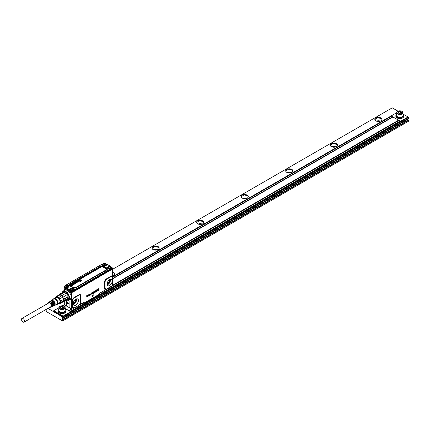 <?xml version="1.0" encoding="UTF-8"?>
<svg xmlns="http://www.w3.org/2000/svg" width="430" height="430" viewBox="0 0 430 430"><rect width="100%" height="100%" fill="white"/><g stroke="black" fill="none" stroke-linecap="round" stroke-linejoin="round"><path stroke-width="0.64" d="M24.085 322.156L50.826 306.719A2.145 1.236 -120 0 0 51.267 305.735A2.145 1.236 -120 0 0 50.331 303.58A2.145 1.236 -120 0 0 48.681 303.005L21.946 318.442A2.145 1.236 -120 0 0 21.5 319.425A2.145 1.236 -120 0 0 22.435 321.581A2.145 1.236 -120 0 0 24.085 322.156A2.145 1.236 -120 0 0 24.531 321.172A2.145 1.236 -120 0 0 23.596 319.017A2.145 1.236 -120 0 0 21.946 318.442M47.88 303.467A2.677 1.548 60 0 1 48.09 302.854A2.677 1.548 60 0 1 48.359 302.575A2.677 1.548 60 0 1 50.858 303.72A2.677 1.548 60 0 1 51.417 306.869A2.677 1.548 60 0 1 51.036 307.213A2.677 1.548 60 0 1 50.02 307.181M53.519 301.532L53.54 301.516A2.145 1.236 60 0 1 54.588 303.494M52.358 302.204L52.428 302.161A2.145 1.236 60 0 1 53.497 304.515M51.191 302.87L51.315 302.801A2.145 1.236 60 0 1 52.352 305.434M51.364 300.586A2.956 1.704 60 0 1 51.557 300.409A2.956 1.704 60 0 1 52.648 300.317L52.207 300.608A2.919 1.682 -120 0 0 51.132 300.699L50.493 301.134A2.865 1.65 60 0 1 51.535 301.038L51.089 301.328A2.827 1.634 -120 0 0 50.068 301.419L49.428 301.855A2.768 1.602 60 0 1 50.423 301.758L49.977 302.048A2.736 1.58 -120 0 0 48.998 302.145L48.359 302.575M53.54 301.516L53.54 300.833A2.956 1.704 60 0 1 54.927 305.144A2.956 1.704 60 0 1 54.513 305.526A2.956 1.704 60 0 1 54.261 305.606M52.428 302.161L52.428 301.554A2.865 1.65 60 0 1 53.761 305.719A2.865 1.65 60 0 1 53.352 306.085L54.046 305.746A2.919 1.682 -120 0 0 54.459 305.375A2.919 1.682 -120 0 0 53.094 301.118L53.54 300.833M51.315 302.801L51.315 302.274A2.768 1.602 60 0 1 52.589 306.294A2.768 1.602 60 0 1 52.197 306.649L52.89 306.31A2.827 1.634 -120 0 0 53.288 305.95A2.827 1.634 -120 0 0 51.982 301.838L52.428 301.554M51.036 307.213L51.734 306.875A2.736 1.58 -120 0 0 52.121 306.525A2.736 1.58 -120 0 0 50.869 302.559L51.315 302.274M51.557 300.409L53.481 299.113A3.117 1.801 60 0 1 56.389 300.446A3.117 1.801 60 0 1 57.039 304.112A3.117 1.801 60 0 1 56.593 304.51L54.513 305.526M53.476 299.011A3.338 1.93 60 0 1 53.514 298.952A3.338 1.93 60 0 1 56.717 299.823A3.338 1.93 60 0 1 57.62 304.021A3.338 1.93 60 0 1 56.755 304.558L56.427 304.59M55.9 297.71A3.182 1.838 60 0 1 56.185 297.474A3.182 1.838 60 0 1 59.125 298.931A3.182 1.838 60 0 1 59.748 302.618L59.023 303.112M55.207 298.114A3.72 2.145 60 0 1 59.034 298.291A3.72 2.145 60 0 1 60.377 302.172A3.72 2.145 60 0 1 58.324 303.515M59.066 294.539L58.91 294.991A3.972 2.29 60 0 1 59.007 294.937L55.991 296.678A3.972 2.29 60 0 1 57.023 296.587L60.039 294.846A3.972 2.29 60 0 1 60.168 294.878L60.211 294.437L64.221 292.12A4.284 2.472 60 0 0 63.076 292.223L59.066 294.539A4.284 2.472 60 0 1 60.211 294.437M59.007 294.937A3.972 2.29 60 0 1 60.039 294.846L61.753 295.835A3.972 2.29 60 0 1 62.785 297.119A3.972 2.29 60 0 1 62.882 297.281L67.182 294.593A4.284 2.472 60 0 0 66.037 293.169L62.022 295.485A4.284 2.472 60 0 1 63.167 296.91M57.023 296.587L58.733 297.576A3.972 2.29 60 0 1 59.227 298.103A3.972 2.29 60 0 1 59.765 298.861L62.785 297.119L63.64 299.323A3.972 2.29 60 0 1 63.64 300.699L68.085 298.458A4.284 2.472 60 0 0 68.16 297.732A4.284 2.472 60 0 0 68.085 296.931L64.075 299.242A4.284 2.472 60 0 1 64.075 300.769M55.991 296.678L55.137 297.899A3.972 2.29 60 0 0 55.088 298.178M59.765 303.661L62.785 301.919L63.64 300.699L60.625 302.44L59.765 303.661A3.972 2.29 60 0 1 58.733 303.752L58.265 303.548M59.765 298.861L60.625 301.065A3.972 2.29 60 0 1 60.625 302.44M58.733 297.576L61.753 295.835A3.972 2.29 60 0 0 61.624 295.716L62.022 295.485M60.625 301.065L63.64 299.323A3.972 2.29 60 0 0 63.608 299.156L64.075 299.242M62.785 301.919A3.972 2.29 60 0 0 62.882 301.865L63.167 302.059A4.284 2.472 60 0 1 62.291 302.204M63.167 302.059L67.87 298.984A3.972 2.29 60 0 0 68.349 298.522L67.596 293.964L63.952 292.083M63.608 300.833A3.972 2.29 -120 0 1 62.882 301.865L67.338 299.296A3.972 2.29 -120 0 1 66.344 299.463M68.155 297.603A3.972 2.29 -120 0 0 68.16 297.479A3.972 2.29 -120 0 0 68.064 296.582L63.608 299.156A3.972 2.29 -120 0 0 62.882 297.281L67.182 294.593M67.338 294.711A3.972 2.29 -120 0 0 66.08 293.142L66.037 293.169M61.624 295.716A3.972 2.29 -120 0 0 60.168 294.878L64.624 292.303L64.221 292.12M68.064 296.582L68.085 296.931M63.296 292.142A4.348 2.51 60 0 1 67.451 293.394A4.348 2.51 60 0 1 68.585 298.807A4.348 2.51 60 0 1 67.257 299.517M68.601 295.2A4.413 2.548 60 0 1 68.671 298.829A4.413 2.548 60 0 1 68.139 299.344A4.413 2.548 60 0 1 67.247 299.549M63.226 292.163A4.413 2.548 60 0 1 63.726 291.701A4.413 2.548 60 0 1 67.548 293.373M68.956 298.425A4.413 2.548 60 0 1 68.778 298.764L68.193 299.307A4.51 2.607 -120 0 0 68.483 299.232A4.531 2.618 60 0 1 68.263 299.404A4.531 2.618 60 0 1 67.22 299.635M63.076 292.223A4.531 2.618 -120 0 1 63.737 291.562A4.531 2.618 -120 0 1 63.995 291.454A4.51 2.607 -120 0 0 63.769 291.674A4.413 2.548 60 0 1 63.839 291.637A4.413 2.548 60 0 1 64.93 291.449M64.108 291.486A4.413 2.548 60 0 1 64.194 291.433A4.413 2.548 60 0 1 64.247 291.4A4.558 2.628 60 0 1 65.919 291.846M71.568 285.246L71.181 285.482A0.623 0.36 0 0 0 71.235 285.498L71.622 285.284A0.5 0.29 0 0 0 71.6 285.262L71.283 285.509M72.681 284.402L72.627 284.37A1.268 0.731 0 0 0 72.627 284.37L72.391 284.402A0.5 0.29 0 0 0 72.353 284.423L72.498 284.558A0.527 0.301 180 0 1 72.525 284.531A0.822 0.473 180 0 1 72.557 284.51A1.193 0.688 180 0 1 72.584 284.483A1.543 0.887 0 0 0 72.611 284.466A1.467 0.844 0 0 0 72.632 284.45A0.618 0.355 0 0 0 72.681 284.402L72.632 284.273A1.263 0.726 180 0 1 72.622 284.268L72.385 284.305A0.511 0.296 0 0 0 72.347 284.327L72.294 284.38M75.814 282.795L75.427 283.015A0.623 0.36 0 0 0 75.481 283.048L75.868 282.833A0.5 0.29 0 0 0 75.847 282.811L75.529 283.058M78.523 281.032L78.475 280.897A1.263 0.726 180 0 1 78.464 280.897L78.228 280.93A0.511 0.296 0 0 0 78.19 280.951L78.341 281.188A0.527 0.301 180 0 1 78.368 281.161A0.822 0.473 180 0 1 78.4 281.134A1.193 0.688 180 0 1 78.427 281.113A1.543 0.887 0 0 0 78.454 281.091A1.467 0.844 0 0 0 78.475 281.075A0.618 0.355 0 0 0 78.523 281.032L78.459 280.994A1.268 0.731 0 0 0 78.47 280.994M78.459 280.994L78.233 281.026A0.5 0.29 0 0 0 78.195 281.048L78.147 281.102M77.889 281.806L77.846 281.747A0.543 0.312 0 0 0 77.658 281.639L77.287 281.79A0.494 0.285 0 0 0 77.335 281.817A0.79 0.457 0 0 0 77.389 281.849A0.677 0.392 0 0 0 77.448 281.876L77.857 281.655A0.554 0.317 0 0 0 77.663 281.542L77.228 281.72M71.332 285.112L71.009 285.224A0.5 0.29 0 0 0 70.971 285.24L70.622 285.396A0.726 0.419 0 0 1 70.606 285.364A0.602 0.349 0 0 1 70.584 285.273L70.595 285.224A0.575 0.333 0 0 1 70.735 285.068A0.887 0.511 0 0 1 70.789 285.031A0.871 0.5 0 0 1 70.859 284.999A0.731 0.425 0 0 1 70.934 284.966A0.645 0.371 0 0 1 71.014 284.94A0.623 0.36 0 0 1 71.659 285.004A0.898 0.516 0 0 1 71.729 285.042A0.828 0.478 0 0 1 71.788 285.079A0.742 0.43 0 0 1 71.842 285.122A0.704 0.403 0 0 1 71.885 285.171A0.677 0.392 0 0 1 71.912 285.214A0.618 0.36 0 0 1 71.939 285.3A0.607 0.349 0 0 0 71.939 285.3A0.618 0.355 0 0 1 70.902 285.606A0.898 0.521 0 0 1 70.832 285.568A0.968 0.559 0 0 1 70.81 285.558L71.407 285.154A0.683 0.392 0 0 0 71.375 285.128A0.505 0.296 0 0 0 71.332 285.112L71.004 285.128A0.511 0.296 0 0 0 70.966 285.144L70.864 285.273M72.686 285.412L71.681 284.601L72.837 285.267L72.692 285.509L71.423 284.843M73.014 284.343L72.987 284.445A0.494 0.285 180 0 1 72.955 284.488A1.521 0.876 180 0 1 72.912 284.526A1.462 0.844 180 0 1 72.869 284.563A2.833 1.634 180 0 1 72.82 284.601A2.639 1.526 180 0 1 72.772 284.638L72.761 284.542A1.134 0.656 0 0 0 72.718 284.574A0.79 0.457 0 0 0 72.681 284.606L72.901 284.719A0.554 0.317 0 0 0 72.966 284.687L73.342 284.59A0.559 0.322 0 0 1 73.256 284.692A1.097 0.634 0 0 1 73.191 284.746A1.075 0.623 0 0 1 73.121 284.789A1.403 0.806 0 0 1 73.046 284.827A1.489 0.86 0 0 1 72.971 284.864A0.65 0.376 0 0 1 72.89 284.896A0.564 0.328 0 0 1 72.804 284.918L71.993 284.596A1.441 0.833 0 0 0 71.928 284.563A1.263 0.731 0 0 0 71.864 284.536A0.527 0.301 0 0 0 71.837 284.52L72.057 284.37A0.516 0.301 0 0 1 72.084 284.38A0.521 0.301 180 0 1 72.095 284.386L72.095 284.386A0.484 0.279 0 0 1 72.116 284.375L72.116 284.38M72.761 284.542A2.634 1.521 0 0 0 72.81 284.504A2.822 1.629 0 0 0 72.858 284.466A1.457 0.839 0 0 0 72.906 284.429A1.51 0.871 0 0 0 72.944 284.391A0.484 0.279 0 0 0 72.982 284.348L72.966 284.187A0.489 0.285 0 0 0 72.82 284.101L72.45 284.096A0.586 0.339 0 0 0 72.17 284.262A0.468 0.269 0 0 0 72.138 284.305L72.122 284.348A0.484 0.279 0 0 0 72.116 284.375M74.777 283.128L74.358 283.392A1.242 0.715 0 0 0 74.449 283.365A2.467 1.424 0 0 0 74.535 283.338A3.585 2.069 0 0 0 74.616 283.311A1.263 0.726 0 0 1 74.643 283.3A1.758 1.016 0 0 1 74.691 283.284A1.715 0.989 0 0 1 74.761 283.262A0.559 0.322 0 0 1 74.895 283.23L75.153 283.279A0.543 0.312 0 0 1 75.202 283.311L75.261 283.483A0.516 0.296 0 0 1 75.18 283.585A1.086 0.629 0 0 1 75.121 283.633A1.129 0.65 0 0 1 75.051 283.676A1.053 0.607 0 0 1 74.976 283.714A0.989 0.57 0 0 1 74.895 283.752A0.607 0.349 0 0 1 74.723 283.795L74.395 283.73L74.89 283.574A0.543 0.312 0 0 0 74.933 283.547L74.772 283.542A0.957 0.554 0 0 0 74.712 283.563A1.333 0.769 0 0 0 74.659 283.58A5.515 3.182 180 0 1 74.594 283.606A6.719 3.881 180 0 1 74.53 283.628A1.543 0.887 180 0 1 74.465 283.655A1.467 0.844 180 0 1 74.395 283.671A0.548 0.317 180 0 1 74.256 283.698L74.073 283.687A0.962 0.554 0 0 1 74.121 283.719A0.849 0.489 0 0 1 74.18 283.762A0.785 0.451 0 0 1 74.223 283.811A0.688 0.398 0 0 1 74.256 283.854A0.613 0.355 0 0 1 74.288 283.95L74.288 283.95A0.57 0.328 0 0 1 74.154 284.192A0.849 0.489 0 0 1 74.089 284.23A0.833 0.484 0 0 1 74.003 284.273A0.785 0.451 0 0 1 73.912 284.311A0.634 0.365 0 0 1 73.508 284.343L73.439 284.327A0.478 0.279 0 0 1 73.385 284.311L73.912 283.897A0.742 0.43 0 0 0 73.869 283.859A0.715 0.414 0 0 0 73.82 283.827A0.677 0.392 0 0 0 73.767 283.8A0.726 0.419 0 0 0 73.707 283.779A0.473 0.274 0 0 0 73.648 283.757L73.014 284.198A0.683 0.398 180 0 1 72.971 284.149A0.591 0.339 180 0 1 72.923 283.993L72.933 283.924M74.551 283.187L74.444 283.004A0.527 0.306 0 0 0 74.256 283.048A1.053 0.607 0 0 0 74.164 283.085A1.086 0.629 0 0 0 74.084 283.128A1.107 0.64 0 0 0 74.014 283.177A1.086 0.629 0 0 0 73.949 283.225A0.618 0.355 0 0 0 73.869 283.332L73.933 283.52A0.543 0.317 0 0 0 73.981 283.553L74.062 283.682A0.817 0.473 0 0 0 73.992 283.644A0.715 0.414 0 0 0 73.917 283.617A0.661 0.382 0 0 0 73.836 283.59A0.672 0.387 0 0 0 73.761 283.574A0.607 0.349 0 0 0 73.138 283.676A0.887 0.511 0 0 0 73.079 283.714A0.747 0.43 0 0 0 73.025 283.757A0.629 0.365 0 0 0 73.019 284.101L73.138 284.203M74.068 283.585L74.325 283.59A0.537 0.312 0 0 0 74.39 283.574A1.457 0.839 0 0 0 74.46 283.553A1.532 0.881 0 0 0 74.524 283.531A6.713 3.875 0 0 0 74.589 283.51A5.504 3.177 0 0 0 74.653 283.483L74.659 283.58M74.922 283.435L74.766 283.445A0.962 0.559 0 0 0 74.707 283.467A1.344 0.774 0 0 0 74.653 283.483M75.116 282.822L74.868 282.945A0.731 0.419 0 0 1 74.852 282.913A0.602 0.349 0 0 1 74.831 282.822L74.841 282.773A0.575 0.333 0 0 1 74.981 282.617A0.887 0.511 0 0 1 75.035 282.58A0.871 0.5 0 0 1 75.105 282.548A0.731 0.425 0 0 1 75.18 282.515A0.645 0.371 0 0 1 75.261 282.488A0.623 0.36 0 0 1 75.906 282.553A0.898 0.516 0 0 1 75.976 282.591A0.822 0.478 0 0 1 76.035 282.628A0.742 0.43 0 0 1 76.088 282.671A0.704 0.408 0 0 1 76.131 282.72A0.683 0.392 0 0 1 76.158 282.763A0.618 0.36 0 0 1 75.148 283.15A0.903 0.521 0 0 1 75.078 283.117A0.973 0.564 0 0 1 75.056 283.107L75.653 282.704A0.683 0.392 0 0 0 75.621 282.677A0.505 0.29 0 0 0 75.578 282.661L75.25 282.677A0.511 0.296 0 0 0 75.212 282.693L74.863 283.042A0.736 0.425 180 0 1 74.841 283.01A0.613 0.355 180 0 1 74.82 282.913L74.82 282.897M76.852 282.381L76.497 282.472A0.511 0.296 0 0 1 76.422 282.44A0.898 0.516 0 0 1 76.384 282.419L75.669 282.241L76.18 282.591A1.188 0.683 0 0 0 76.26 282.634A0.919 0.532 0 0 0 76.352 282.671A0.494 0.285 0 0 0 76.4 282.687L76.766 282.671A0.634 0.365 0 0 0 76.889 282.617A0.484 0.279 0 0 0 77.008 282.505L77.029 282.413A0.468 0.269 0 0 0 77.018 282.386L77.034 282.494M76.857 282.338L76.814 282.273A0.548 0.317 0 0 0 76.739 282.22A1.037 0.597 0 0 0 76.701 282.193L76.255 281.919L76.524 281.806L77.196 282.408M78.857 281L78.83 281.069A0.494 0.285 180 0 1 78.797 281.113A1.521 0.876 180 0 1 78.755 281.15A1.462 0.844 180 0 1 78.712 281.193A2.833 1.634 180 0 1 78.663 281.225A2.639 1.526 180 0 1 78.615 281.263L78.604 281.166A2.634 1.521 0 0 0 78.652 281.134A2.822 1.629 0 0 0 78.701 281.096A1.457 0.839 0 0 0 78.749 281.059A1.51 0.871 0 0 0 78.787 281.016A0.484 0.279 0 0 0 78.824 280.978L78.808 280.812A0.489 0.285 0 0 0 78.663 280.725L78.292 280.72A0.586 0.339 0 0 0 78.013 280.892A0.468 0.269 0 0 0 77.981 280.93L77.964 280.978A0.484 0.279 0 0 0 77.959 281L77.938 281.01A0.521 0.301 180 0 1 77.938 281.01A0.516 0.301 0 0 0 77.9 280.994L77.674 281.247A0.516 0.296 0 0 1 77.701 281.258L77.706 281.161A0.527 0.301 0 0 0 77.68 281.15L77.674 281.247M78.604 281.166A1.134 0.656 0 0 0 78.561 281.198A0.79 0.457 0 0 0 78.523 281.231L78.744 281.349A0.554 0.317 0 0 0 78.808 281.311L79.184 281.215A0.559 0.322 0 0 1 79.099 281.322A1.097 0.634 0 0 1 79.034 281.37A1.075 0.623 0 0 1 78.964 281.419A1.403 0.806 0 0 1 78.889 281.457A1.489 0.86 0 0 1 78.814 281.489A0.65 0.376 0 0 1 78.733 281.521A0.564 0.328 0 0 1 78.647 281.542L77.835 281.225A1.441 0.833 0 0 0 77.771 281.193A1.263 0.731 0 0 0 77.706 281.161M78.857 280.548L79.609 280.828L79.168 280.296L78.857 280.548L79.609 280.838M80.372 280.36L79.405 280.134M81.754 280.618L80.2 279.624L79.958 279.817L81.146 280.516L79.652 280.451L80.184 281.064L79.862 281.408L81.781 280.58L80.179 281.526M80.173 281.43L79.862 281.408M76.691 281.72L77.755 282.161L76.68 281.817A0.715 0.414 180 0 1 76.621 281.779A1.08 0.623 180 0 1 76.572 281.736L76.513 281.661A0.5 0.29 180 0 1 76.502 281.618L76.578 281.639A1.07 0.618 0 0 0 76.631 281.682A0.704 0.408 0 0 0 76.691 281.72L76.68 281.817M77.395 281.215L77.384 281.322A0.511 0.296 0 0 1 77.454 281.311L77.599 281.311A0.537 0.312 0 0 1 77.819 281.354A0.924 0.537 0 0 1 77.921 281.397A1.043 0.602 0 0 1 78.013 281.446A0.833 0.478 0 0 1 78.072 281.478A0.795 0.457 0 0 1 78.12 281.516A0.79 0.457 0 0 1 78.158 281.559A0.688 0.398 0 0 1 78.19 281.596A0.618 0.36 0 0 1 78.206 281.811L78.174 281.854A0.516 0.296 0 0 1 77.954 281.983L77.733 282.01A0.489 0.285 0 0 1 77.69 282.005L77.68 282.015M77.303 281.344A0.564 0.328 0 0 0 77.045 281.516L76.922 281.58A1.263 0.726 0 0 0 76.911 281.575A0.484 0.279 0 0 1 76.884 281.559L76.814 281.403M77.206 281.387L76.83 281.376M76.513 281.483L76.502 281.58A0.489 0.279 0 0 1 76.513 281.526L76.519 281.457A0.683 0.392 0 0 1 76.551 281.387A0.581 0.333 0 0 1 76.605 281.322A0.941 0.543 0 0 1 76.68 281.268A1.365 0.79 0 0 1 76.76 281.215A0.785 0.451 0 0 1 76.83 281.177A0.865 0.5 0 0 1 76.911 281.145A0.65 0.376 0 0 1 76.997 281.123A0.586 0.339 0 0 1 77.088 281.102L77.239 281.274M104.651 264.262L104.743 264.617L104.313 264.644L104.533 264.165L104.463 264.541M66.591 286.466L66.279 286.224L66.403 286.514M72.299 289.53L72.407 289.885M72.294 289.761L71.982 289.519L72.106 289.809M70.832 285.568L70.805 285.654A0.978 0.564 180 0 1 70.805 285.654A0.908 0.527 180 0 0 70.896 285.703A0.881 0.511 180 0 0 70.977 285.73A0.769 0.446 180 0 0 71.057 285.756A0.699 0.403 180 0 0 71.144 285.773A0.677 0.392 180 0 0 71.235 285.789A0.575 0.333 180 0 0 71.95 285.391A0.618 0.355 180 0 1 71.95 285.391L71.95 285.402M70.584 285.273L70.574 285.348A0.511 0.296 180 0 0 70.617 285.493L70.885 285.407M73.353 284.515L73.347 284.681A0.57 0.328 180 0 1 73.267 284.789A1.107 0.64 180 0 1 73.202 284.843A1.086 0.629 180 0 1 73.127 284.886A1.414 0.817 180 0 1 73.057 284.923A1.494 0.865 180 0 1 72.976 284.961A0.661 0.382 180 0 1 72.896 284.993A0.575 0.333 180 0 1 72.81 285.015L71.982 284.692A1.435 0.828 0 0 0 71.923 284.66A1.252 0.726 0 0 0 71.858 284.633A0.516 0.296 0 0 0 71.831 284.617L71.821 284.515M74.299 284.042L74.299 284.047A0.602 0.349 180 0 1 73.508 284.44L73.439 284.423A0.489 0.285 180 0 1 73.38 284.407L73.369 284.3M73.971 283.972L73.901 283.988A0.731 0.425 0 0 0 73.858 283.956A0.71 0.408 0 0 0 73.809 283.924A0.666 0.387 0 0 0 73.761 283.897A0.715 0.414 0 0 0 73.702 283.875L73.251 283.843M75.282 283.51L75.271 283.58A0.527 0.306 180 0 1 75.191 283.682A1.097 0.634 180 0 1 75.126 283.73A1.139 0.656 180 0 1 75.056 283.773A1.064 0.613 180 0 1 74.981 283.811A1 0.575 180 0 1 74.901 283.848A0.613 0.355 180 0 1 74.723 283.891L74.411 283.762M74.546 283.284L74.164 283.305M75.078 283.117L75.051 283.203A0.984 0.57 180 0 1 75.051 283.203A0.908 0.527 180 0 0 75.142 283.252A0.876 0.505 180 0 0 75.223 283.279A0.769 0.446 180 0 0 75.304 283.305A0.699 0.403 180 0 0 75.39 283.322A0.677 0.392 180 0 0 75.481 283.332A0.575 0.333 180 0 0 76.196 282.951A0.618 0.355 180 0 1 76.196 282.951A0.618 0.355 180 0 0 76.196 282.924L76.191 283.004M75.578 282.661L75.255 282.773A0.5 0.29 0 0 0 75.218 282.789L75.126 282.902M76.266 282.048L76.701 282.193M75.664 282.392L76.174 282.687A1.199 0.693 180 0 0 76.255 282.73A0.93 0.537 180 0 0 76.346 282.768A0.505 0.29 180 0 0 76.4 282.784L76.771 282.768A0.645 0.371 180 0 0 76.836 282.741A0.892 0.516 180 0 0 76.895 282.714A0.494 0.285 180 0 0 77.013 282.601L77.034 282.51M79.206 281.231L79.19 281.311A0.57 0.328 180 0 1 79.104 281.419A1.107 0.64 180 0 1 79.045 281.467A1.086 0.629 180 0 1 78.969 281.516A1.414 0.817 180 0 1 78.9 281.553A1.494 0.865 180 0 1 78.819 281.591A0.661 0.382 180 0 1 78.738 281.618A0.575 0.333 180 0 1 78.652 281.639L77.825 281.322A1.435 0.828 0 0 0 77.766 281.29A1.252 0.726 0 0 0 77.701 281.258M79.647 280.559L80.13 281.102M79.948 279.914L81.066 280.559M78.239 281.79L78.239 281.774A0.521 0.301 180 0 1 77.959 282.08L77.749 282.107M110.354 267.788L110.042 267.546L110.166 267.836M104.737 264.617L104.743 264.316M104.307 264.568L104.124 264.246L104.463 264.235M66.682 286.59L66.817 286.289L66.688 286.59L65.962 286.461L66.279 286.224M72.471 289.863L71.67 289.75L71.982 289.519M110.445 267.906L110.644 267.648L110.064 267.971L110.042 267.546M104.85 263.681A1.322 0.763 0 0 0 103.211 264.197A1.322 0.763 0 0 0 104.108 265.149A1.322 0.763 0 0 0 105.748 264.633A1.322 0.763 0 0 0 104.85 263.681M66.795 285.654A1.322 0.763 0 0 0 65.15 286.17A1.322 0.763 0 0 0 66.048 287.122A1.322 0.763 0 0 0 67.693 286.6A1.322 0.763 0 0 0 66.795 285.654M72.498 288.949A1.322 0.763 0 0 0 70.853 289.465A1.322 0.763 0 0 0 71.751 290.417A1.322 0.763 0 0 0 73.396 289.895A1.322 0.763 0 0 0 72.498 288.949M110.558 266.976A1.322 0.763 0 0 0 108.914 267.492A1.322 0.763 0 0 0 109.811 268.444A1.322 0.763 0 0 0 111.456 267.922A1.322 0.763 0 0 0 110.558 266.976M107.124 283.633A2.521 1.457 120 0 0 109.36 280.355A2.521 1.457 120 0 0 109.301 279.865M103.947 265.568A1.892 1.091 180 0 1 102.587 264.52A1.892 1.091 180 0 1 105.011 263.472A1.892 1.091 180 0 1 106.371 264.52A1.892 1.091 180 0 1 103.947 265.568M66.951 285.445A1.892 1.091 180 0 1 68.311 286.493A1.892 1.091 180 0 1 65.887 287.536A1.892 1.091 180 0 1 64.532 286.493A1.892 1.091 180 0 1 66.951 285.445M72.659 288.734A1.892 1.091 180 0 1 74.014 289.782A1.892 1.091 180 0 1 71.595 290.831A1.892 1.091 180 0 1 70.235 289.782A1.892 1.091 180 0 1 72.659 288.734M100.964 267.121L70.66 284.617A0.629 0.365 60 0 1 70.348 284.284L70.294 284.198A0.629 0.365 60 0 0 69.982 283.864A2.591 1.5 0 0 0 69.982 285.982L72.654 287.525A0.629 0.365 -60 0 1 72.971 287.493L70.294 285.95A2.145 1.242 0 0 1 70.294 284.198L100.652 266.788A0.629 0.365 60 0 0 100.964 267.121A1.629 0.941 0 0 1 103.27 267.121L105.941 268.664A0.629 0.365 120 0 0 106.258 268.331L103.587 266.788A0.629 0.365 -60 0 1 103.27 267.121M109.65 268.857A1.892 1.091 180 0 1 108.295 267.809A1.892 1.091 180 0 1 110.714 266.761A1.892 1.091 180 0 1 112.074 267.809A1.892 1.091 180 0 1 109.65 268.857M72.853 303.236C74.32 302.93 75.196 301.822 75.492 299.909A2.521 1.457 120 0 0 75.433 299.42M102.598 264.622A1.892 1.091 0 0 0 102.587 264.724A1.892 1.091 0 0 0 103.055 265.439M105.904 265.439L106.36 264.622M64.538 286.595A1.892 1.091 0 0 0 64.532 286.697A1.892 1.091 0 0 0 64.844 287.299A1.892 1.091 0 0 0 65.376 287.606A1.892 1.091 0 0 0 65.887 287.745L66.268 287.783M67.849 287.412L68.305 286.595M70.246 289.885A1.892 1.091 0 0 0 70.235 289.992A1.892 1.091 0 0 0 70.552 290.594A1.892 1.091 0 0 0 71.079 290.9A1.892 1.091 0 0 0 71.595 291.035L73.111 290.922A1.892 1.091 0 0 0 73.74 290.556A1.892 1.091 0 0 0 74.014 289.992A1.892 1.091 0 0 0 74.008 289.885M72.654 287.525A2.591 1.5 0 0 0 76.32 287.525A0.629 0.365 -120 0 0 76.008 287.493L72.971 287.493A2.145 1.242 0 0 0 76.008 287.493L106.312 269.997A2.145 1.242 0 0 0 106.312 268.245L103.635 266.697A2.145 1.242 0 0 0 100.598 266.697A0.629 0.365 60 0 0 100.287 266.369A2.591 1.5 0 0 1 103.953 266.369A0.629 0.365 -60 0 0 103.635 266.697L103.587 266.788A2.075 1.199 0 0 0 100.652 266.788L70.348 284.284A2.075 1.199 0 0 0 70.343 285.977M108.301 267.911A1.892 1.091 0 0 0 108.295 268.019A1.892 1.091 0 0 0 108.758 268.734M110.327 269.105L111.171 268.949A1.892 1.091 0 0 0 111.8 268.583A1.892 1.091 0 0 0 112.074 268.019A1.892 1.091 0 0 0 112.069 267.911M110.714 266.831L110.268 266.536L110.693 266.761M110.72 266.767L110.429 266.363L109.607 266.638L110.263 266.498L110.128 266.095L109.526 266.192L109.607 266.6A2.225 1.285 0 0 0 107.962 267.922L109.607 269.035M106.93 264.692L106.645 264.815C105.2 265.971 103.759 265.971 102.313 264.815L102.028 264.692A2.537 1.467 0 0 0 104.479 265.778A2.537 1.467 0 0 0 106.93 264.692L107.091 264.342L110.128 266.095L107.204 264.332L106.291 264.208M107.091 264.342L106.683 264.762M102.453 265.03L102.27 264.498L102.63 264.283L102.152 264.525M101.862 264.332L102.152 264.488L101.706 264.418L66.456 284.773L101.862 264.332L102.028 264.692M66.161 285.063L101.749 264.321L102.329 264.88M65.855 285.45L66.155 285.079L66.032 285.423M65.376 287.606L66.301 287.901M66.204 288.089L65.86 288.24L66.182 287.987M68.639 286.616A2.22 1.285 0 0 0 66.994 285.316L66.999 285.278A2.225 1.285 0 0 1 68.644 286.6C69.031 286.735 68.499 287.084 67.032 287.648L66.306 287.869M69.423 289.987L69.757 290.492L69.913 290.223L69.423 289.987L69.789 289.879L69.504 289.567L69.348 289.831L66.284 288.062M74.492 290.481L74.82 289.976L74.454 289.906L74.492 290.481L72.917 291.389L73.111 290.922M70.552 290.594L69.913 290.223L69.982 289.519A2.22 1.285 0 0 1 71.498 288.616A2.22 1.285 180 0 1 74.272 289.519L74.454 289.906L110.144 269.115L110.445 269.314M110.73 269.556L112.612 268.18L112.036 267.6L112.128 268.395L111.8 268.583M106.629 264.88L107.204 264.332L110.284 266.181M64.575 286.256L63.968 286.858L64.301 287.342L64.844 287.299M69.757 290.492L71.31 291.389L72.917 291.389L71.31 291.578L65.86 288.24M73.917 289.438A2.032 1.172 180 0 1 74.089 289.686L74.825 289.938L74.578 289.196L74.277 289.481A2.225 1.285 0 0 0 71.498 288.578A2.225 1.285 0 0 0 69.977 289.481L69.671 289.196L69.504 289.567L66.44 287.799M112.547 284.423L112.187 285.359A1.892 1.091 -60 0 1 111.445 286.208A1.892 1.091 -60 0 1 111.252 286.337L110.128 286.987A0.629 0.365 60 0 0 110.021 287.262L109.881 287.401M112.606 268.272L112.289 268.847L112.128 268.395M63.979 286.95L64.296 287.557L63.962 287.079M64.296 287.557L71.31 291.61L72.917 291.61L112.622 268.401M89.843 295.066L90.472 294.555A1.268 0.731 -60 0 1 90.472 294.545L90.472 294.448M95.541 291.465L95.707 290.841M110.096 287.417L99.577 293.26L111.144 286.616A0.629 0.365 60 0 1 111.252 286.337M110.139 287.326L112.192 286.203A1.01 0.581 180 0 1 112.192 286.203L112.246 286.176A1.08 0.623 -0 0 0 112.536 285.869M90.499 294.421L90.198 294.652A1.263 0.726 -60 0 1 90.187 294.658L89.886 295.087A1.263 0.726 -60 0 1 89.886 295.093L90.52 294.577A1.263 0.726 -60 0 1 90.52 294.571L90.472 294.41M95.535 291.524L95.922 291.287L95.734 290.804L95.53 291.513M110.94 279.253A3.671 2.123 120 0 0 110.757 279.258A3.671 2.123 120 0 0 107.855 281.548A3.671 2.123 120 0 0 107.323 285.203A3.671 2.123 120 0 0 108.446 285.955C111.257 284.999 112.45 283.004 112.042 279.968A3.671 2.123 120 0 0 110.94 279.253M112.354 276.592A1.892 1.091 -60 0 1 112.59 277.334L112.187 276.458L112.284 276.033L112.601 277.027A0.629 0.365 0 0 0 112.59 277.087M112.59 284.004L112.354 285.036A1.892 1.091 -60 0 0 112.59 284.02L112.59 277.334M110.128 286.987L109.892 287.31M92.654 296.969L91.988 295.711L93.385 294.835L92.654 296.969L91.939 295.69L93.358 294.835M87.311 296.082L86.634 295.899L87.182 295.077L87.725 295.254L87.139 295.044L87.682 295.227L87.139 295.044L86.586 295.872L87.575 296.227A6.31 3.644 -60 0 0 87.575 296.232L87.166 296.85L86.65 296.689M87.166 296.85L86.752 296.738L87.209 296.877L87.623 296.259M87.182 297.044L86.597 296.84L87.182 297.044L87.774 296.157L87.483 295.867L87.774 296.157M86.849 295.98L87.736 296.13L86.849 295.98M87.182 295.227L87.58 295.351L87.182 295.227L86.79 295.872M87.93 296.501L87.956 295.216L88.456 294.856L89.547 294.582L89.558 295.56L89.284 294.593L88.784 296.071L88.612 295.028L88.188 295.34A1.263 0.726 120 0 1 88.182 295.351L87.93 296.501L88.016 295.066M88.134 295.19L89.134 294.41L89.547 294.582M88.677 296.119L88.43 295.061M89.397 295.7L89.155 294.641M90.52 294.91L89.961 295.405L89.719 295.179L90.311 294.41A1.263 0.726 120 0 1 90.316 294.405L90.542 294.088L90.252 293.986L89.779 294.545L90.252 293.819L90.698 294.002L90.66 295.007A1.263 0.726 120 0 0 90.644 295.012L90.499 294.889M89.757 294.523L90.209 293.787L90.698 294.002M89.961 295.405L89.671 295.157L89.918 295.383L89.671 295.157L90.262 294.378A1.268 0.731 -60 0 1 90.273 294.373L90.252 293.986M91.117 293.373L91.515 293.222L91.015 294.77L91.079 293.346M91.864 294.061L91.649 293.061L91.956 292.524M91.719 293.147L91.918 292.545L92.219 292.782L91.998 293.916A1.258 0.726 120 0 0 91.998 293.927L92.16 294.007M93.471 291.798L92.536 292.379L92.606 292.927L92.944 292.9L92.606 292.927L92.584 292.4L93.471 291.798M93.24 292.131L92.853 292.357A1.263 0.726 120 0 1 92.848 292.362L93.606 292.545L93.595 293.093L93.073 293.647L92.471 293.475L93.331 292.868L92.611 292.927M92.987 292.921L92.654 292.943M93.031 293.325L93.229 292.857M93.073 293.647L92.423 293.454L92.66 293.217M92.805 292.491L93.52 292.475M93.331 292.25L93.616 292.018M94.627 291.357L94.159 291.685L94.159 292.588L94.966 291.948M94.159 292.588L94.939 291.943M94.718 291.454L95.014 291.196M94.444 291.099L94.971 291.169L94.396 291.067L93.896 291.594L93.896 292.889L94.38 292.846L93.896 292.889L93.751 292.389L94.396 291.067M94.423 292.868L93.944 292.911L94.423 292.868L95.008 291.975M95.847 290.315L96.395 291.701L96.014 291.529L95.041 292.464L95.858 290.293M96.578 291.578L96.61 289.89L96.857 291.142L97.594 290.943L96.53 291.556L96.755 289.745M97.75 290.9L97.728 289.288L98.825 288.659L98.029 289.352L98.029 289.718L98.766 289.352L98.029 290.465L98.852 290.218L97.782 290.895L97.68 289.266L98.782 288.621M106.35 279.387A0.629 0.365 60 0 1 106.242 278.984A2.311 1.333 -60 0 0 104.608 281.811A0.629 0.365 180 0 1 105.011 281.704L106.35 279.387L111.252 276.56L112.187 276.458M105.011 281.704L105.011 288.396L106.102 289.283L110.005 287.057M106.102 289.283L105.936 289.589A2.311 1.333 -60 0 1 104.608 288.503A0.629 0.365 180 0 1 105.011 288.396M77.072 298.807C80.087 298.759 77.443 305.875 74.578 305.51A3.671 2.123 120 0 1 73.455 304.757A3.671 2.123 120 0 1 73.987 301.102A3.671 2.123 120 0 1 76.889 298.812A3.671 2.123 120 0 1 77.072 298.807M79.056 305.112L73.847 308.111L79.056 305.112A0.629 0.365 60 0 1 79.168 304.865L79.416 304.693A1.892 1.091 -60 0 0 80.491 302.774A1.892 1.091 -60 0 0 80.507 302.543L80.507 295.856A0.629 0.365 180 0 1 80.689 295.62L80.689 302.312A0.629 0.365 -0 0 0 80.507 302.543M72.928 306.918L72.928 300.231A1.892 1.091 -60 0 1 73.165 299.215L72.509 300.231L72.509 306.918L73.165 307.66A1.892 1.091 -60 0 1 72.928 306.918L72.509 306.918A0.629 0.365 0 0 0 72.401 306.923L73.014 308.09L72.778 308.95A1.01 0.581 180 0 1 72.219 309.046A1.01 0.581 180 0 1 71.509 308.885L71.461 308.858A1.08 0.623 0 0 0 72.219 309.03L69.139 310.825L65.161 308.45M67.838 300.355L69.101 301.081L69.101 307.477L67.827 306.827L71.509 308.885M83.329 302.639L79.362 304.929L83.463 302.564L83.963 302.741L83.528 302.607M105.936 289.589L99.577 293.26L98.943 294.448L84.054 303.107L83.388 302.672M83.963 303.096L98.809 294.523M87.139 297.022L86.548 296.818L87.139 297.022M87.548 295.362L87.139 295.206M88.413 294.824L88.747 294.829L88.413 294.824M90.209 293.787L90.655 293.975L90.209 293.787M91.036 293.346L90.95 294.711M91.16 293.502L91.477 293.115M91.816 294.039L91.816 293.11M93.025 293.625L92.423 293.454L93.025 293.625M94.992 292.443L95.804 290.282M96.857 291.088L97.551 290.744M98.029 290.411L98.809 290.019M98.029 289.664L98.728 289.32M99.459 293.341L98.905 294.534L84.054 303.107L83.361 302.682M112.536 268.712A1.053 0.607 180 0 1 112.225 269.148L73.014 292.04L73.014 298.705L73.331 298.893A1.892 1.091 -60 0 1 74.266 297.915L79.168 295.082A1.892 1.091 -60 0 1 80.507 295.856M73.331 298.893L73.165 299.215M74.014 307.81L73.165 307.66M73.847 308.111A2.311 1.333 -60 0 1 73.014 308.09A0.629 0.516 118.9 0 1 73.331 307.794M72.917 308.751L83.608 302.618M67.343 302.596A0.774 0.446 60 0 1 67.44 302.505A0.774 0.446 60 0 1 68.155 302.86A0.774 0.446 60 0 1 68.305 303.757A0.774 0.446 60 0 1 68.214 303.849A0.774 0.446 60 0 1 67.499 303.494A0.774 0.446 60 0 1 67.343 302.596M112.225 269.148L72.982 291.889A1.091 0.629 180 0 1 71.45 291.9L68.359 290.175L67.924 290.621L65.855 289.852L63.285 290.938L67.725 292.765L69.638 297.044L68.58 300.108L66.516 300.129M74.266 297.915A0.629 0.365 60 0 1 74.154 297.506A2.311 1.333 -60 0 0 73.014 298.705L72.401 300.237L72.928 300.231M69.101 301.081L67.94 300.135M66.548 300.188L66.548 306.004L71.423 308.772A1.134 0.656 180 0 0 72.88 308.826M72.955 291.825A1.053 0.607 0 0 1 71.477 291.83L64.366 287.724A1.053 0.607 180 0 1 64.129 287.503M70.606 294.233C71.552 296.055 71.552 297.571 70.606 298.769L71.423 299L71.423 293.916L70.606 294.233L67.924 290.621M64.016 287.337A1.134 0.656 0 0 0 63.989 287.482A1.134 0.656 0 0 0 64.306 287.939L64.124 290.454M64.231 290.551L64.306 289.809L66.123 289.024L64.339 287.794L67.327 289.578L66.123 289.024L65.855 289.852M66.989 290.083L67.327 289.578L67.859 289.815L67.467 290.315M71.477 291.83L67.854 289.831M70.606 298.769L68.58 300.108L66.467 300.156M112.558 268.669A1.091 0.629 0 0 1 112.251 269.218L73.014 292.04A1.134 0.656 0 0 1 71.423 292.045L71.423 293.916L69.542 290.997L68.918 291.621M402.039 111.445L401.77 111.295A2.773 1.602 180 0 1 401.77 113.558A2.773 1.602 180 0 1 397.847 113.558A2.773 1.602 180 0 1 397.847 111.295A2.773 1.602 180 0 1 401.77 111.295L402.039 111.445A3.15 1.817 180 0 1 402.964 112.735A3.15 1.817 180 0 1 402.039 114.02A3.15 1.817 180 0 1 397.583 114.02A3.15 1.817 180 0 1 396.659 112.735A3.15 1.817 180 0 1 397.583 111.445A3.15 1.817 180 0 1 397.723 111.37M398.051 112.698L398.524 111.682L400.282 111.413L401.566 112.155L401.099 113.165L399.341 113.439L398.051 112.698M112.617 276.743L396.659 112.751L396.659 115.514A3.15 1.817 0 0 0 397.583 116.799A3.15 1.817 0 0 0 402.039 116.799A3.15 1.817 0 0 0 402.964 115.514L402.964 112.735M402.964 114.149L403.748 115.514L402.593 117.121C400.738 118.003 398.884 118.003 397.024 117.121L395.869 115.514L396.659 114.149M395.869 115.514L395.869 116.337A3.94 2.274 0 0 0 397.024 117.944A3.94 2.274 0 0 0 402.593 117.944A3.94 2.274 0 0 0 403.748 116.337L403.748 115.514M408.054 117.39L408.409 117.186L408.054 116.981L63.124 316.125L53.766 310.718L58.856 307.778A3.15 1.817 180 0 1 59.781 306.477A3.15 1.817 180 0 1 59.926 306.396M63.124 316.125L63.124 316.636L408.054 117.492L408.054 116.981L402.964 114.036M64.237 304.677L62.194 305.854M400.034 121.072L70.251 311.492L69.139 310.847L70.251 311.465L400.034 121.072L398.916 120.427L112.606 285.73M65.946 310.541A3.94 2.274 0 0 1 64.796 312.148C62.936 313.029 61.081 313.029 59.222 312.148L58.072 310.541L58.072 311.363A3.94 2.274 0 0 0 59.222 312.97A3.94 2.274 0 0 0 64.796 312.97A3.94 2.274 0 0 0 65.946 311.363L65.946 310.541A3.94 2.274 0 0 0 65.161 309.175M63.124 316.636L53.766 311.234L53.766 310.718M398.916 120.427L391.563 116.181L112.617 277.232M64.645 304.929L62.898 305.934M65.161 308.477L69.139 310.847M392.681 116.826L112.617 278.516M65.736 305.585L64.215 306.461M393.015 116.938L112.617 278.828M66 305.741L64.468 306.622M398.583 120.158L112.617 285.262M71.611 308.933L68.805 310.551M56.341 312.723L55.9 312.981A0.629 0.365 -120 0 0 56.534 313.346L57.679 314.007A0.629 0.365 -120 0 0 58.319 314.378L58.765 314.12M59.91 314.781L59.464 315.039A0.629 0.365 -120 0 0 60.098 315.41A0.629 0.365 -120 0 0 60.098 315.405L61.243 316.066A0.629 0.365 -120 0 0 61.882 316.437L62.678 316.996L408.5 117.342L408.462 118.352L62.5 317.974A0.629 0.365 -120 0 0 62.054 318.232L62.054 318.952A0.629 0.365 -120 0 0 62.5 319.726L62.678 319.985L408.5 120.325L408.5 121.249L62.586 320.963L46.633 311.75L46.187 310.976L46.187 309.396M61.689 315.813L61.243 316.066M54.562 311.696L54.116 311.949A0.629 0.365 -120 0 0 54.75 312.32L55.9 312.981M398.035 111.193L392.235 107.844L112.617 269.282M62.678 320.909L62.678 319.985M58.125 313.755L57.679 314.007M198.144 224.057A3.467 2 180 0 1 202.175 224.057M199.558 224.385A2.333 1.344 180 0 1 200.762 224.385M242.708 198.327A3.467 2 180 0 1 246.739 198.327M244.122 198.655A2.333 1.344 180 0 1 245.331 198.655M287.272 172.597A3.467 2 180 0 1 291.303 172.597M288.686 172.924A2.333 1.344 180 0 1 289.895 172.924M331.836 146.872A3.467 2 180 0 1 335.868 146.872M333.25 147.2A2.333 1.344 180 0 1 334.459 147.2M376.4 121.142A3.467 2 180 0 1 380.437 121.142M377.814 121.47A2.333 1.344 180 0 1 379.023 121.47M156.198 250.115A2.333 1.344 0 0 0 154.994 250.115M62.92 308.251A1.575 0.908 0 0 0 61.603 308.116A1.575 0.908 0 0 0 61.141 308.235M61.076 308.197L62.947 308.251M60.254 307.724L60.721 306.708L62.479 306.44L63.769 307.181L63.296 308.197L61.538 308.466L60.254 307.724M60.721 307.998L60.721 306.708M62.479 307.982L62.479 306.44M64.237 306.477L63.968 306.321A2.773 1.602 180 0 1 63.968 308.584A2.773 1.602 180 0 1 60.049 308.584A2.773 1.602 180 0 1 60.049 306.321A2.773 1.602 180 0 1 63.968 306.321L64.237 306.477A3.15 1.817 180 0 1 65.161 307.762A3.15 1.817 180 0 1 64.237 309.046A3.15 1.817 180 0 1 59.781 309.046A3.15 1.817 180 0 1 58.856 307.762L58.856 310.541A3.15 1.817 0 0 0 59.781 311.825A3.15 1.817 0 0 0 64.237 311.825A3.15 1.817 0 0 0 65.161 310.541L65.161 307.762M60.049 306.321L59.781 306.477M153.58 249.787A3.467 2 180 0 1 157.611 249.787M112.617 275.361A3.467 2 180 0 1 113.047 275.517M153.101 249.561A3.467 2 180 0 1 152.268 248.733L152.129 248.174L155.101 246.191L158.923 247.61A3.467 2 180 0 1 159.062 248.174A3.467 2 180 0 1 158.089 249.561M112.617 272.12L114.358 273.34A3.467 2 180 0 1 114.498 273.899A3.467 2 180 0 1 113.525 275.291M197.666 223.831A3.467 2 180 0 1 196.832 223.009L196.693 222.444L199.665 220.461L203.487 221.88A3.467 2 180 0 1 203.626 222.444A3.467 2 180 0 1 202.654 223.831M242.23 198.101A3.467 2 180 0 1 241.397 197.279L241.257 196.714L244.229 194.731L248.051 196.15A3.467 2 180 0 1 248.191 196.714A3.467 2 180 0 1 247.218 198.101M286.794 172.376A3.467 2 180 0 1 285.961 171.549L285.821 170.984L288.799 169.006L292.615 170.42A3.467 2 180 0 1 292.755 170.984A3.467 2 180 0 1 291.782 172.376M331.358 146.646A3.467 2 180 0 1 330.53 145.818L330.385 145.254L333.363 143.276L337.179 144.69A3.467 2 180 0 1 337.319 145.254A3.467 2 180 0 1 336.351 146.646M375.922 120.916A3.467 2 180 0 1 375.094 120.088L374.955 119.524L377.927 117.546L381.743 118.965A3.467 2 180 0 1 381.883 119.524A3.467 2 180 0 1 380.915 120.916M407.877 118.691L407.877 119.293A0.629 0.365 -120 0 0 408.323 120.067L408.5 120.325M400.717 113.224A1.575 0.908 0 0 0 399.4 113.09A1.575 0.908 0 0 0 398.943 113.208M408.5 118.266L62.678 317.926L62.678 316.996M159.041 247.486A3.59 2.075 0 0 0 154.585 246.078A3.59 2.075 0 0 0 152.15 248.653A3.59 2.075 0 0 0 153.053 249.534A3.59 2.075 0 0 0 153.402 249.712A3.59 2.075 0 0 0 158.138 249.534A3.59 2.075 0 0 0 159.041 247.486M112.617 275.662A3.59 2.075 0 0 0 113.568 275.264A3.59 2.075 0 0 0 114.477 273.217A3.59 2.075 0 0 0 112.617 271.937M203.605 221.756A3.59 2.075 -0 0 0 199.149 220.348A3.59 2.075 -0 0 0 196.714 222.923A3.59 2.075 0 0 0 197.617 223.804A3.59 2.075 0 0 0 197.967 223.982A3.59 2.075 0 0 0 202.702 223.804A3.59 2.075 0 0 0 203.605 221.756M248.169 196.026A3.59 2.075 -0 0 0 243.713 194.623A3.59 2.075 -0 0 0 241.278 197.193A3.59 2.075 0 0 0 242.187 198.079A3.59 2.075 0 0 0 242.531 198.251A3.59 2.075 0 0 0 247.266 198.079A3.59 2.075 0 0 0 248.169 196.026M292.739 170.296A3.59 2.075 0 0 0 288.277 168.893A3.59 2.075 0 0 0 285.842 171.468A3.59 2.075 0 0 0 286.751 172.349A3.59 2.075 0 0 0 287.095 172.527A3.59 2.075 0 0 0 291.83 172.349A3.59 2.075 0 0 0 292.739 170.296M337.303 144.571A3.59 2.075 0 0 0 332.841 143.163A3.59 2.075 0 0 0 330.407 145.738A3.59 2.075 -0 0 0 331.315 146.619A3.59 2.075 -0 0 0 331.659 146.797A3.59 2.075 -0 0 0 336.394 146.619A3.59 2.075 -0 0 0 337.303 144.571M381.867 118.841A3.59 2.075 0 0 0 377.406 117.433A3.59 2.075 0 0 0 374.971 120.008A3.59 2.075 -0 0 0 375.879 120.889A3.59 2.075 -0 0 0 376.223 121.067A3.59 2.075 -0 0 0 380.958 120.889A3.59 2.075 -0 0 0 381.867 118.841M58.072 310.541L58.856 309.175M59.464 315.039L58.319 314.378M54.116 311.949L47.94 308.385M62.328 316.179L61.882 316.437M60.544 315.147L60.098 315.405M56.98 313.088L56.534 313.346M55.196 312.062L54.75 312.32M398.873 113.171L400.744 113.224M63.033 316.587L62.586 316.846M398.524 112.966L398.524 111.682M400.282 112.956L400.282 111.413M104.334 264.563L104.334 264.251M66.473 286.45L66.473 286.138M66.161 286.187L66.161 286.488M72.175 289.745L72.175 289.433M70.66 284.617A1.629 0.941 0 0 0 70.66 285.945L73.337 287.493A1.629 0.941 0 0 0 75.642 287.493A0.629 0.365 -120 0 0 75.927 287.536M105.941 268.664A1.629 0.941 0 0 1 105.941 269.997L75.642 287.493M110.236 267.772L110.236 267.46M70.66 285.945A0.629 0.365 -60 0 1 70.348 285.977L72.971 287.493M73.046 287.536A0.629 0.365 120 0 0 73.337 287.493M105.941 269.997A0.629 0.365 -120 0 0 106.258 270.024A2.075 1.199 0 0 0 106.258 268.331L106.312 268.245A0.629 0.365 120 0 1 106.624 267.911L103.953 266.369M76.008 287.493L106.312 269.997A0.629 0.365 60 0 1 106.624 270.029A2.591 1.5 0 0 0 106.624 267.911M107.113 283.73A2.585 1.494 120 0 0 108.914 282.155A2.585 1.494 120 0 0 109.381 279.812M109.623 266.767L109.607 266.638A2.22 1.285 0 0 0 107.968 267.938M68.214 286.144A2.032 1.172 180 0 1 68.305 287.132M67.08 287.702A2.537 1.467 0 0 0 68.961 286.283A2.537 1.467 0 0 0 67.08 284.87L66.999 285.278L66.322 285.176L66.983 285.45M69.982 285.982A0.629 0.365 -60 0 1 70.294 285.95M76.32 287.525L106.624 270.029M69.982 283.864L100.287 266.369M74.578 289.196A2.537 1.467 0 0 0 72.127 288.111A2.537 1.467 0 0 0 69.671 289.196M66.145 287.976L66.999 287.713M109.526 266.192A2.537 1.467 0 0 0 107.645 267.605A2.537 1.467 0 0 0 109.526 269.019L110.408 269.304M108.295 268.454A2.032 1.172 180 0 1 108.392 267.465M109.585 279.672A2.811 1.623 -60 0 1 109.091 282.257A2.811 1.623 -60 0 1 107.097 283.977M73.245 303.284A2.585 1.494 120 0 0 75.046 301.709A2.585 1.494 120 0 0 75.508 299.366M106.334 264.305L106.683 264.509L106.441 265.025M67.08 284.87L66.462 284.773M64.457 287.073L64.57 286.262M72.761 291.126L71.079 290.9M73.74 290.556L74.336 290.212L74.089 289.686M109.526 269.019L110.144 269.115M110.44 269.271L111.171 268.949M109.935 279.478A3.284 1.897 -60 0 1 107.108 284.38M75.718 299.226A2.811 1.623 -60 0 1 75.223 301.812A2.811 1.623 -60 0 1 73.229 303.532M106.688 264.509L106.334 264.3M66.22 285.009L65.876 285.509M71.466 291.126L71.369 291.733L72.917 291.61L112.289 268.879M74.901 289.82L110.3 269.384M110.343 279.328A3.596 2.075 -60 0 1 109.704 282.612A3.596 2.075 -60 0 1 107.177 284.81M76.067 299.033A3.284 1.897 -60 0 1 73.24 303.935M107.527 285.509A3.639 2.102 120 0 0 107.758 285.687A3.639 2.102 120 0 0 108.365 285.869A3.639 2.102 120 0 0 111.365 283.692A3.639 2.102 120 0 0 111.924 279.935A3.639 2.102 120 0 0 111.397 279.387A3.639 2.102 120 0 0 111.128 279.28M76.475 298.882A3.596 2.075 -60 0 1 75.836 302.166A3.596 2.075 -60 0 1 73.31 304.365M106.242 278.984L111.144 276.151A2.311 1.333 -60 0 1 112.284 276.033L112.284 269.363A1.134 0.656 0 0 0 112.617 268.9L112.617 285.627A1.134 0.656 180 0 1 112.284 286.09L112.284 285.418A2.311 1.333 -60 0 1 111.144 286.616M73.659 305.063A3.639 2.102 120 0 0 73.885 305.241A3.639 2.102 120 0 0 74.492 305.424A3.639 2.102 120 0 0 77.798 302.677A3.639 2.102 120 0 0 77.524 298.941A3.639 2.102 120 0 0 77.26 298.834M112.601 283.714L112.601 277.027M112.477 268.513L112.617 268.9A1.134 0.656 0 0 0 112.569 268.718M111.144 276.151A0.629 0.365 -120 0 0 111.252 276.56M104.608 281.811L104.608 288.503M99.077 294.012L99.034 294.308M80.689 302.312A2.311 1.333 -60 0 1 79.362 304.929M74.154 297.506L79.056 294.679A0.629 0.365 -120 0 0 79.168 295.082M79.056 294.679A2.311 1.333 -60 0 1 80.689 295.62M72.219 309.03A1.08 0.623 0 0 0 72.847 308.912L72.788 308.944M64.349 304.752L67.843 306.837L64.306 304.666A1.134 0.656 180 0 1 63.989 304.209L64.349 304.752A1.08 0.623 0 0 1 64.07 304.451M72.401 306.923L72.401 300.237M68.305 300.419L67.945 300.07M69.101 307.477L71.423 308.772L71.423 299L69.149 299.78M66.548 306.004L64.306 304.666L64.306 301.403M64.032 287.364A1.091 0.629 0 0 0 64.339 287.794L64.366 287.724M62.232 292.712L63.285 290.938L62.183 292.739M62.264 292.696A5.106 2.946 60 0 1 67.526 292.938A5.106 2.946 60 0 1 69.37 298.264A5.106 2.946 60 0 1 66.548 300.108M62.646 292.475A4.735 2.73 60 0 1 65.908 291.803A4.735 2.73 60 0 1 67.403 293.136A4.735 2.73 60 0 1 69.133 297.823A4.735 2.73 60 0 1 66.929 299.887M62.968 292.287A4.558 2.628 60 0 1 64.269 291.395L64.194 291.433M65.994 291.895A4.558 2.628 60 0 1 67.397 293.136M67.429 293.174A4.558 2.628 60 0 1 68.671 299.022A4.558 2.628 60 0 1 67.193 299.705M64.285 291.395A4.542 2.623 -120 0 0 63.016 292.26M67.204 299.672A4.542 2.623 -120 0 0 68.682 299.006M62.5 317.974L62.054 318.232M407.877 119.293L62.054 318.952M408.323 120.067L62.5 319.726M62.543 319.753L408.366 120.094M57.706 303.876L59.652 302.752M54.583 298.468L56.529 297.345M63.925 291.588L64.333 291.395M68.332 299.226L69.01 298.613M67.999 299.35L67.306 299.387M112.622 268.368L111.999 267.503M105.226 263.59L103.711 263.59M102.679 264.192L102.163 264.488M64.618 286.165L63.962 287.046M112.192 286.203L112.617 285.627M107.758 285.687L107.323 285.203M111.397 279.387L110.757 279.258M112.617 268.433L112.23 269.003L72.858 291.733L71.369 291.733L64.355 287.681L63.962 287.116M76.889 298.812L77.524 298.941M73.885 305.241L73.455 304.757M63.989 290.529L64.129 287.095M63.989 301.586L63.989 304.209M68.671 299.022C69.483 297.442 69.053 295.496 67.392 293.179L65.946 291.884L64.269 291.395M63.737 291.562L64.306 291.395M68.263 299.404L68.692 298.995M62.64 318.012L408.462 118.352"/></g></svg>
